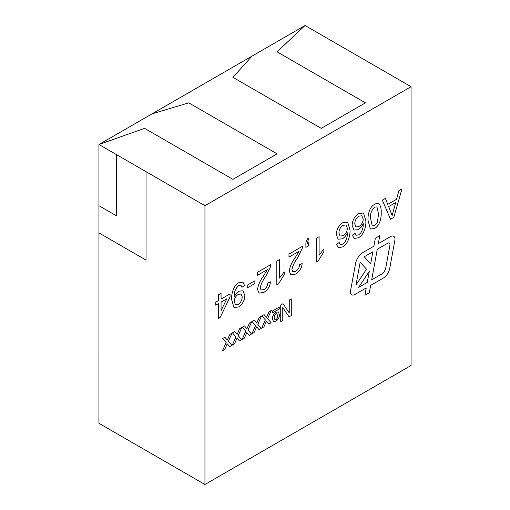 <?xml version="1.0" encoding="UTF-8"?>
<svg xmlns="http://www.w3.org/2000/svg" width="510" height="510" viewBox="0 0 510 510"><rect width="100%" height="100%" fill="white"/><g stroke="black" fill="none" stroke-linecap="round" stroke-linejoin="round"><path stroke-width="0.76" d="M146.051 260.1L98.94 232.898L146.051 260.094L146.051 171.698L204.944 205.696L204.944 484.5L411.06 365.498L411.06 86.7L305.056 25.5L252.055 56.1L232.917 77.348L321.249 128.348L365.421 102.848L277.083 51.848L305.056 25.5M204.944 205.696L411.06 86.7M364.911 295.239L369.336 292.689L370.674 285.377L383.265 278.109A9.371 5.412 120 0 0 389.71 268.496L394.861 240.357A6.247 3.608 120 0 0 393.688 236.257A6.247 3.608 120 0 0 390.564 236.563L378.318 243.64L379.778 235.658L375.354 238.215L373.894 246.19L363.043 252.456A10.933 6.311 120 0 0 355.521 263.67L350.568 290.713A6.247 3.608 120 0 0 351.747 294.818A6.247 3.608 120 0 0 354.871 294.506L366.25 287.933L364.911 295.239L369.336 292.689L370.674 285.377L383.259 278.109A9.371 5.412 120 0 0 389.71 268.496L394.861 240.357A6.247 3.608 120 0 0 393.688 236.257M275.98 312.222L278.485 311.954L279.435 314.855C279.359 317.577 278.186 319.7 275.897 321.236L273.462 321.555L272.41 318.775C272.461 315.996 273.653 313.809 275.98 312.222M269.082 311.712L271.301 310.437L267.597 318.661L271.116 322.715L268.897 323.997L266.462 321.192L263.899 326.884L261.687 328.159L265.385 319.942L261.866 315.881L264.084 314.6L266.52 317.411L269.082 311.712M249.473 323.034L251.691 321.753L247.994 329.976L251.506 334.037L249.288 335.319L246.853 332.514L244.29 338.2L242.078 339.481L245.775 331.264L242.256 327.203L244.475 325.922L246.916 328.727L249.473 323.034M229.87 334.356L232.082 333.075L228.384 341.298L231.897 345.359L229.685 346.634L227.243 343.829L224.687 349.522L222.475 350.797L226.166 342.58L222.653 338.519L224.865 337.244L227.307 340.049L229.87 334.356M238.89 282.699L242.913 282.132L244.583 285.511L241.938 287.34L240.892 285.217L238.75 285.523C235.429 288.539 233.931 292.173 234.262 296.438L234.275 297.011C235.384 294.391 236.959 292.447 238.992 291.178L242.977 290.783L244.845 295.462C244.692 300.326 242.581 304.177 238.527 307.007L233.937 307.466L231.636 299.574C231.272 294.417 233.204 285.798 238.89 282.699M267.348 269.624L257.263 275.445L257.263 272.391L270.74 264.613L270.466 266.889L265.71 276.414C262.924 280.105 261.075 283.936 260.17 287.914L261.107 289.992L263.931 289.597C266.354 288.112 267.654 285.931 267.833 283.069L270.478 281.851C269.956 286.556 267.75 290.062 263.874 292.377L259.137 293.11L257.531 289.47C258.162 284.988 260.068 280.634 263.249 276.401L267.348 269.624L257.263 275.438M299.058 251.315L288.972 257.136L288.972 254.082L302.449 246.304L302.175 248.58L297.426 258.111C294.633 261.796 292.785 265.627 291.879 269.605L292.816 271.69L295.641 271.288C298.063 269.803 299.364 267.629 299.542 264.766L302.188 263.542C301.665 268.247 299.459 271.76 295.583 274.068L290.847 274.801L289.24 271.161C289.871 266.679 291.777 262.325 294.958 258.098L299.058 251.315L288.972 257.129M316.455 262.019L316.455 238.215L319.101 236.691L319.101 255.236L323.856 248.982L323.856 251.793L318.157 261.037L316.455 262.019L318.157 261.037L323.856 251.793L323.85 248.988M363.515 212.982L365.868 220.83C366.065 224.355 365.313 228.11 363.624 232.082C362.228 234.721 360.468 236.64 358.339 237.832L354.055 238.431L352.397 235.167L355.036 233.338L355.993 235.225L358.517 234.989L360.768 232.981C362.642 229.755 363.458 226.644 363.228 223.641C362.023 226.37 360.353 228.378 358.218 229.666L354.017 230.067L352.13 225.458C352.327 220.435 354.501 216.463 358.645 213.556L363.515 212.982L365.874 220.83C366.065 224.362 365.319 228.11 363.624 232.082C362.234 234.721 360.468 236.64 358.345 237.832L354.055 238.431M398.903 190.619L401.988 188.84L393.803 217.362L390.526 219.255L382.341 200.181L385.426 198.396L387.772 204.37L396.557 199.295L398.903 190.619M379.191 203.981L379.198 203.981C380.709 206.091 381.378 208.96 381.2 212.581C381.448 217.387 380.026 225.56 374.589 228.454L370.394 229.054L367.984 220.205C367.742 215.405 369.157 207.226 374.589 204.351C376.437 203.241 377.974 203.12 379.198 203.981L379.198 203.981C380.709 206.091 381.378 208.96 381.193 212.574L381.2 212.581C381.442 217.381 380.026 225.56 374.589 228.454L370.394 229.054M347.661 222.137L350.013 229.984C350.211 233.51 349.458 237.265 347.769 241.236C346.373 243.876 344.613 245.794 342.484 246.987L338.2 247.586L336.543 244.322L339.182 242.492L340.138 244.379L342.663 244.143L344.913 242.135C346.787 238.909 347.603 235.792 347.374 232.79C346.169 235.524 344.499 237.532 342.363 238.82L338.162 239.222L336.275 234.613C336.472 229.589 338.646 225.618 342.79 222.711L347.661 222.137L350.019 229.984C350.211 233.516 349.465 237.265 347.769 241.236C346.373 243.876 344.613 245.794 342.49 246.987L338.2 247.586M307.218 243.55L308.531 242.792L308.531 245.845L305.885 247.369L305.885 244.322C305.751 242.237 306.459 240.204 308.002 238.215L308.531 239.133L307.218 243.55L308.531 239.133L308.002 238.221M276.822 284.905L276.822 261.101L279.461 259.577L279.461 278.122L284.217 271.868L284.217 274.68L278.517 283.917L276.822 284.905L278.517 283.917L284.217 274.68L284.217 271.868M247.222 285.205L254.885 280.78L254.885 283.528L247.222 287.952L247.222 285.205M218.42 294.818L221.066 293.295L221.066 299.089L230.048 293.9L230.048 296.954L220.269 317.245L218.42 318.31L218.42 303.667L215.781 305.19L215.781 302.143L218.42 300.613L218.42 294.818M239.668 328.695L241.887 327.414L238.189 335.637L241.702 339.698L239.483 340.98L237.048 338.175L234.492 343.861L232.273 345.142L235.971 336.919L232.452 332.864L234.67 331.583L237.112 334.388L239.668 328.695M259.278 317.373L261.496 316.098L257.799 324.315L261.311 328.376L259.093 329.658L256.657 326.853L254.095 332.539L251.883 333.82L255.58 325.603L252.061 321.542L254.28 320.261L256.715 323.066L259.278 317.373M291.274 298.898L291.274 315.562L289.017 316.869L282.769 307.562L282.769 320.471L280.736 321.651L280.736 304.986L283.018 303.667L289.24 312.93L289.24 300.078L291.274 298.898L291.274 315.562L289.017 316.863M279.25 307.122L279.25 309.047L272.595 312.891L272.595 310.966L279.25 307.122L279.25 309.047L272.595 312.885M116.611 215.902L98.94 205.702L98.94 144.502L116.611 154.696L116.611 215.902L116.611 154.696L146.058 171.698M98.94 144.502L144.579 128.348L232.917 179.348L277.083 153.848L188.751 102.848L151.954 113.896L252.048 56.106L232.917 77.348M204.944 484.5L98.94 423.3L98.946 205.702M277.083 153.848L188.751 102.848L151.948 113.902L98.959 144.496M365.415 102.848L277.083 51.848M401.982 188.84L393.803 217.362L390.526 219.249M385.426 198.403L387.772 204.37M395.683 202.547L388.645 206.607L392.158 215.558L395.683 202.547L388.645 206.607L392.164 215.564M370.623 218.688L372.255 225.93L374.62 225.694L377.362 222.475L378.554 214.111L376.96 206.901L374.589 207.092C371.293 210.534 369.973 214.398 370.623 218.688L372.255 225.93M376.96 206.901L374.589 207.092C371.299 210.534 369.979 214.404 370.63 218.688M355.036 233.331L355.993 235.225M363.228 223.635L363.228 223.641C362.023 226.37 360.353 228.378 358.218 229.666L354.017 230.067M361.819 215.813L358.849 216.183C356.165 218.076 354.807 220.626 354.775 223.839L355.954 226.944L358.951 226.497C361.603 224.738 363.031 222.277 363.228 219.115L361.819 215.813L358.842 216.183C356.165 218.076 354.807 220.626 354.769 223.839L355.954 226.937M339.182 242.486L340.138 244.379M347.374 232.79L347.374 232.79C346.169 235.518 344.499 237.532 342.363 238.82L338.162 239.222M342.988 225.337L342.994 225.337C340.31 227.23 338.952 229.78 338.92 232.993L340.1 236.092L343.096 235.652C345.748 233.892 347.17 231.432 347.374 228.27L345.965 224.967L342.988 225.337C340.31 227.23 338.952 229.78 338.914 232.993L340.1 236.092M345.965 224.967L342.994 225.337M319.094 236.691L319.101 255.236M308.524 242.798L308.531 245.845L305.885 247.369M302.449 246.304L302.175 248.58L297.426 258.111M297.419 258.105C294.627 261.789 292.778 265.627 291.879 269.605L292.816 271.69M302.181 263.542C301.659 268.247 299.459 271.753 295.577 274.068L290.847 274.801M279.461 259.577L279.461 278.122M270.74 264.607L270.466 266.889L265.71 276.414C262.918 280.098 261.069 283.936 260.17 287.914L261.107 289.992M270.472 281.851C269.949 286.556 267.75 290.062 263.868 292.377L259.137 293.11M254.885 280.787L254.885 283.528L247.222 287.952M242.913 282.132L244.583 285.511L241.938 287.34M240.892 285.217L238.75 285.523M238.75 285.517C235.422 288.532 233.931 292.173 234.262 296.438L234.275 297.011M242.977 290.783L244.845 295.462C244.685 300.326 242.581 304.177 238.527 307.007L233.937 307.466M241.051 293.983L238.189 294.385C235.626 296.163 234.326 298.573 234.275 301.627L235.492 304.827L238.125 304.495C240.777 302.583 242.135 300.027 242.205 296.826L241.051 293.99L238.189 294.391C235.633 296.163 234.326 298.579 234.275 301.633L235.492 304.833M221.059 293.295L221.066 299.089M230.042 293.907L230.048 296.954L220.269 317.245L218.42 318.31M218.42 303.667L215.781 305.19M226.784 298.834L221.059 302.137L221.059 310.711L226.784 298.834L221.066 302.143L221.066 310.711M232.082 333.081L228.384 341.298L231.897 345.353L229.678 346.634M227.243 343.829L224.687 349.522L222.475 350.797M224.865 337.244L227.307 340.049M241.88 327.42L238.189 335.637M238.183 335.637L241.702 339.692L239.483 340.973M237.048 338.168L234.492 343.861M234.485 343.861L232.279 345.136M234.67 331.583L237.112 334.388M251.685 321.759L247.987 329.976L251.506 334.037L249.288 335.312M246.853 332.507L244.29 338.2L242.078 339.475M244.475 325.922L246.916 328.727M261.49 316.098L257.792 324.315L261.311 328.376L259.093 329.651M256.651 326.853L254.095 332.539L251.883 333.814M254.28 320.261L256.715 323.066M271.294 310.437L267.597 318.654L271.116 322.715M271.11 322.715L268.897 323.997M261.687 328.153L263.899 326.884L266.462 321.192M264.078 314.6L266.52 317.411M282.763 307.562L282.769 320.471L280.736 321.644M283.018 303.667L289.24 312.93M278.485 311.954L279.435 314.855C279.359 317.571 278.179 319.7 275.897 321.23L273.462 321.555M276.892 313.656L275.929 313.739C274.712 314.861 274.157 316.174 274.259 317.692L274.916 319.764L275.935 319.719C277.14 318.629 277.695 317.335 277.587 315.837L276.892 313.656L275.929 313.739C274.712 314.855 274.151 316.174 274.252 317.692L274.916 319.764M366.25 287.933L354.871 294.506A6.247 3.608 120 0 1 351.747 294.818M378.312 243.64L379.772 235.665M377.285 249.237L371.688 279.831L381.493 274.17A6.247 3.608 120 0 0 385.796 267.763L389.946 245.068A3.124 1.804 120 0 0 389.359 243.021L389.359 243.021A3.124 1.804 120 0 0 387.798 243.174L377.285 249.237L371.688 279.831M369.272 271.403L358.613 287.379L367.27 282.387L369.278 271.409L358.613 287.379M360.149 262.267L355.999 284.962L366.524 269.197L360.156 262.274L355.999 284.962M372.867 251.793L364.229 256.785L370.668 263.785L372.867 251.793L364.223 256.779L370.674 263.785M389.359 243.021L389.359 243.021A3.124 1.804 120 0 0 387.798 243.174L377.292 249.243"/></g></svg>
